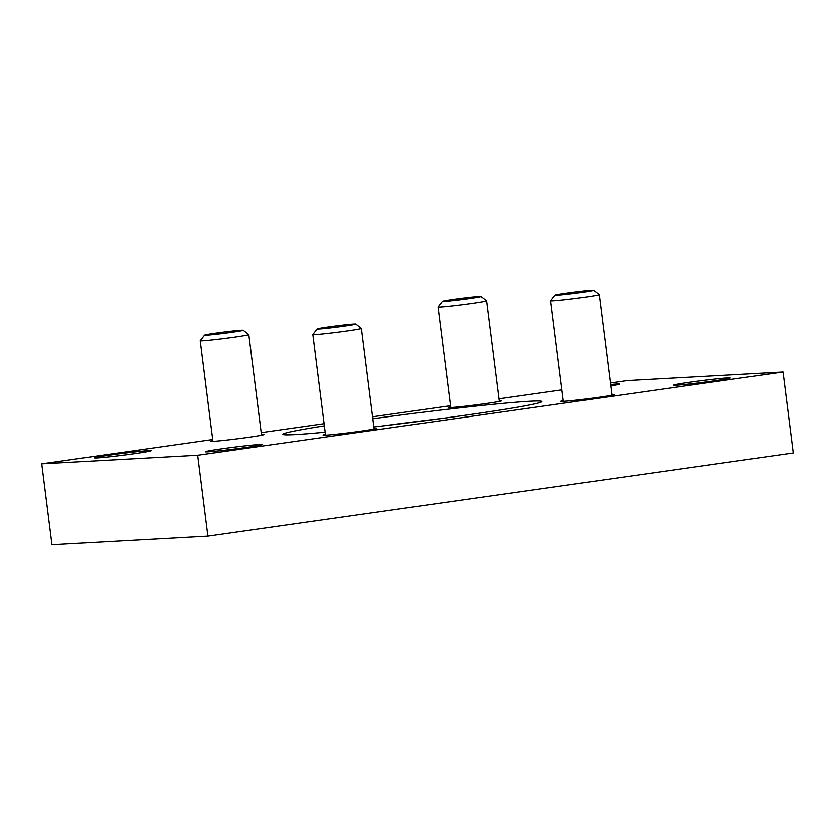 <?xml version="1.0" encoding="UTF-8"?>
<svg xmlns="http://www.w3.org/2000/svg" width="835" height="835" viewBox="0 0 835 835"><rect width="100%" height="100%" fill="white"/><g stroke="black" fill="none" stroke-linecap="round" stroke-linejoin="round"><path stroke-width="1.25" d="M212.706 439.513L41.75 463.811L51.968 544.733L207.894 536.143L793.25 452.946L783.032 372.024L627.106 380.614L610.385 382.994M41.75 463.811L197.676 455.232L207.894 536.143M197.676 455.232L783.032 372.024M110.679 454.918A28.557 0.95 -7.2 0 0 94.47 457.83A28.557 0.95 -7.2 0 0 122.922 455.19A28.557 0.95 -7.2 0 0 151.145 450.67A28.557 0.95 -7.2 0 0 110.679 454.918M610.75 385.895A28.557 0.95 -7.2 0 0 619.424 384.11A28.557 0.95 -7.2 0 0 610.583 384.538M221.557 448.812A28.557 0.95 -7.2 0 0 205.347 451.725A28.557 0.95 -7.2 0 0 233.8 449.084A28.557 0.95 -7.2 0 0 262.023 444.575A28.557 0.95 -7.2 0 0 221.557 448.812M689.846 382.253A28.557 0.95 -7.2 0 0 673.636 385.165A28.557 0.95 -7.2 0 0 702.089 382.524A28.557 0.95 -7.2 0 0 730.301 378.005A28.557 0.95 -7.2 0 0 689.846 382.253M561.903 389.882L498.986 398.827M450.514 405.716L372.587 416.79M324.105 423.679L261.188 432.624M374.038 428.282A26.929 0.898 172.8 0 1 376.512 428.345A26.929 0.898 172.8 0 1 361.231 431.09A26.929 0.898 172.8 0 1 323.082 435.098A26.929 0.898 172.8 0 1 325.462 434.419M499.226 400.685A26.929 0.898 172.8 0 1 501.699 400.748A26.929 0.898 172.8 0 1 486.419 403.493A26.929 0.898 172.8 0 1 448.27 407.501A26.929 0.898 172.8 0 1 450.649 406.822M611.836 394.485A26.929 0.898 172.8 0 1 614.309 394.548A26.929 0.898 172.8 0 1 599.029 397.293A26.929 0.898 172.8 0 1 560.88 401.291A26.929 0.898 172.8 0 1 563.26 400.623M261.428 434.482A26.929 0.898 172.8 0 1 263.902 434.544A26.929 0.898 172.8 0 1 248.621 437.289A26.929 0.898 172.8 0 1 210.472 441.298A26.929 0.898 172.8 0 1 212.852 440.619M372.827 418.763A130.563 4.332 172.8 0 1 541.873 401.708A130.563 4.332 172.8 0 1 467.83 414.87A130.563 4.332 172.8 0 1 373.871 426.946M325.17 432.154A130.563 4.332 172.8 0 1 282.95 434.419A130.563 4.332 172.8 0 1 324.377 425.829M383.662 425.798A122.401 4.06 172.8 0 1 442.174 418.408M317.196 328.948A19.476 0.647 -7.2 0 0 336.589 327.174A19.476 0.647 -7.2 0 0 355.814 324.074A19.476 0.647 -7.2 0 0 328.238 326.986A19.476 0.647 -7.2 0 0 317.196 328.948L312.854 334.532A24.476 0.814 -7.2 0 0 312.843 334.564A24.476 0.814 -7.2 0 0 337.236 332.299A24.476 0.814 -7.2 0 0 361.419 328.426A24.476 0.814 -7.2 0 0 361.409 328.405L374.132 429.023M204.585 335.148L200.243 340.743A24.476 0.814 -7.2 0 0 200.233 340.764A24.476 0.814 -7.2 0 0 224.625 338.499A24.476 0.814 -7.2 0 0 248.809 334.626A24.476 0.814 -7.2 0 0 248.788 334.605L243.204 330.274A19.476 0.647 -7.2 0 0 215.628 333.186A19.476 0.647 -7.2 0 0 204.585 335.148A19.476 0.647 -7.2 0 0 223.978 333.374A19.476 0.647 -7.2 0 0 243.204 330.274M563.354 401.353L550.651 300.767A24.476 0.814 -7.2 0 0 550.651 300.767A24.476 0.814 -7.2 0 0 575.033 298.502A24.476 0.814 -7.2 0 0 599.217 294.63A24.476 0.814 -7.2 0 0 599.206 294.598L593.612 290.267A19.476 0.647 -7.2 0 0 566.036 293.189A19.476 0.647 -7.2 0 0 554.993 295.152A19.476 0.647 -7.2 0 0 574.386 293.377A19.476 0.647 -7.2 0 0 593.612 290.267M442.383 301.351A19.476 0.647 -7.2 0 0 461.776 299.577A19.476 0.647 -7.2 0 0 481.002 296.477A19.476 0.647 -7.2 0 0 453.426 299.389A19.476 0.647 -7.2 0 0 442.383 301.351L438.041 306.936A24.476 0.814 -7.2 0 0 438.031 306.967A24.476 0.814 -7.2 0 0 462.423 304.702A24.476 0.814 -7.2 0 0 486.607 300.83A24.476 0.814 -7.2 0 0 486.596 300.809L499.32 401.426M325.556 435.16L312.843 334.564M355.814 324.074L361.409 328.405M261.522 435.223L248.809 334.626M212.946 441.36L200.233 340.764M611.93 395.226L599.217 294.63M554.993 295.152L550.651 300.736M450.743 407.553L438.031 306.967M481.002 296.477L486.596 300.809"/></g></svg>
